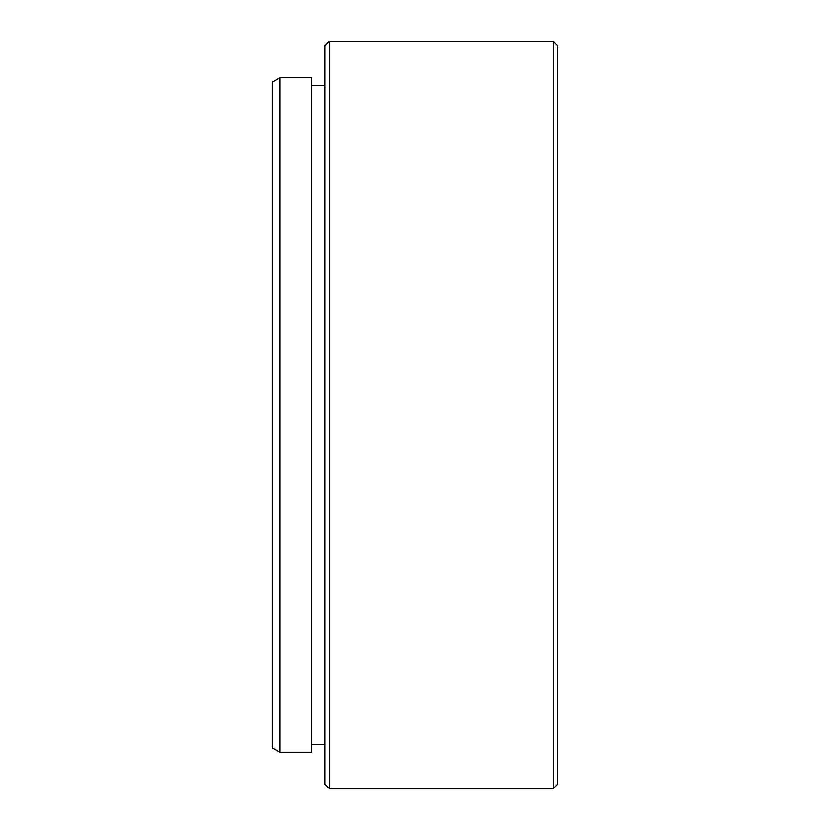 <?xml version="1.0" encoding="UTF-8"?>
<svg xmlns="http://www.w3.org/2000/svg" width="830" height="830" viewBox="0 0 830 830"><rect width="100%" height="100%" fill="white"/><g stroke="black" fill="none" stroke-linecap="round" stroke-linejoin="round"><path stroke-width="1.25" d="M329.313 788.5L324.924 784.101L324.924 45.899L329.313 41.5L329.313 788.5L553.413 788.5L553.413 41.5L557.812 45.899L557.812 784.101L553.413 788.5M279.803 752.25L272.188 747.851L272.188 82.149L279.803 77.75L279.803 752.25L311.738 752.25L311.738 77.75L279.803 77.75M311.738 85.656L324.924 85.656M329.313 41.5L553.413 41.5M311.738 744.344L324.924 744.344"/></g></svg>
